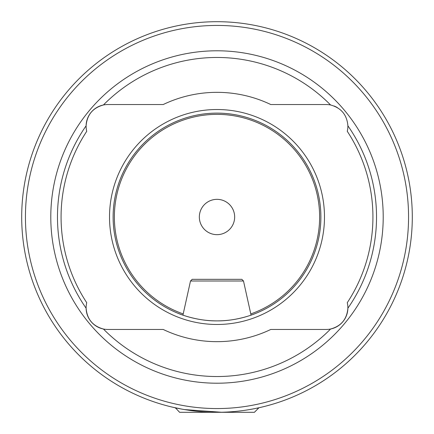 <?xml version="1.0" encoding="UTF-8"?>
<svg xmlns="http://www.w3.org/2000/svg" width="434" height="434" viewBox="0 0 434 434"><rect width="100%" height="100%" fill="white"/><g stroke="black" fill="none" stroke-linecap="round" stroke-linejoin="round"><path stroke-width="0.65" d="M255.436 313.511L251.064 315.138L243.496 280.993L190.504 280.993L182.936 315.138L178.564 313.511C178.206 313.402 196.271 321.149 217 320.883A103.883 103.883 0 0 0 320.883 217A103.883 103.883 0 0 0 217 113.117A103.883 103.883 0 0 0 113.117 217A103.883 103.883 0 0 0 217 320.883C237.767 321.144 255.805 313.391 255.436 313.511M261.686 407.119L258.566 407.824L261.686 407.119M257.074 408.144L258.555 408.144L254.4 412.3L217 412.3A195.3 195.3 0 0 0 412.3 217A195.3 195.3 0 0 0 217 21.7A195.3 195.3 0 0 0 21.7 217A195.3 195.3 0 0 0 217 412.3L179.6 412.3L175.444 407.83L172.314 407.119L181.721 409.088M347.889 125.8A159.528 159.528 0 0 1 347.889 308.2A21.608 21.608 0 0 1 330.583 329.021A159.528 159.528 0 0 1 103.417 329.021A21.608 21.608 0 0 0 107.713 329.455L163.2 329.455A124.661 124.661 0 0 0 270.8 329.455L326.287 329.455A21.608 21.608 0 0 0 330.583 329.021C341.189 326.124 346.956 319.18 347.889 308.2A21.608 21.608 0 0 0 347.271 302.693A155.931 155.931 0 0 0 347.271 131.307A21.608 21.608 0 0 0 347.889 125.8C346.978 114.842 341.205 107.903 330.583 104.979A21.608 21.608 0 0 0 326.287 104.545L270.8 104.545A124.661 124.661 0 0 0 163.2 104.545L107.713 104.545A21.608 21.608 0 0 0 103.417 104.979C92.811 107.876 87.044 114.82 86.111 125.8A159.528 159.528 0 0 0 86.111 308.2C87.022 319.158 92.795 326.097 103.417 329.021A21.608 21.608 0 0 1 86.729 302.693A155.931 155.931 0 0 1 86.729 131.307A21.608 21.608 0 0 1 103.417 104.979A159.528 159.528 0 0 1 330.583 104.979M217 408.562A191.562 191.562 0 0 0 408.562 217A191.562 191.562 0 0 0 217 25.438A191.562 191.562 0 0 0 25.438 217A191.562 191.562 0 0 0 217 408.562M217 109.52A107.48 107.48 0 0 0 109.52 217A107.48 107.48 0 0 0 217 324.48A107.48 107.48 0 0 0 324.48 217A107.48 107.48 0 0 0 217 109.52M217 50.789A166.211 166.211 0 0 0 50.789 217A166.211 166.211 0 0 0 217 383.211A166.211 166.211 0 0 0 383.211 217A166.211 166.211 0 0 0 217 50.789M234.658 217A17.658 17.658 0 0 0 217 199.342A17.658 17.658 0 0 0 199.342 217A17.658 17.658 0 0 0 217 234.658A17.658 17.658 0 0 0 234.658 217M184.558 409.587L221.416 412.251M249.387 409.593L254.687 408.627M256.82 408.199L258.561 407.824L258.555 408.144M334.055 105.994A21.608 21.608 0 0 1 337.326 107.578M175.444 408.144L176.926 408.144M190.504 280.993L192.17 279.328L241.83 279.328L243.496 280.993M250.792 313.912A102.636 102.636 0 0 0 217 114.364A102.636 102.636 0 0 0 183.208 313.912"/></g></svg>
